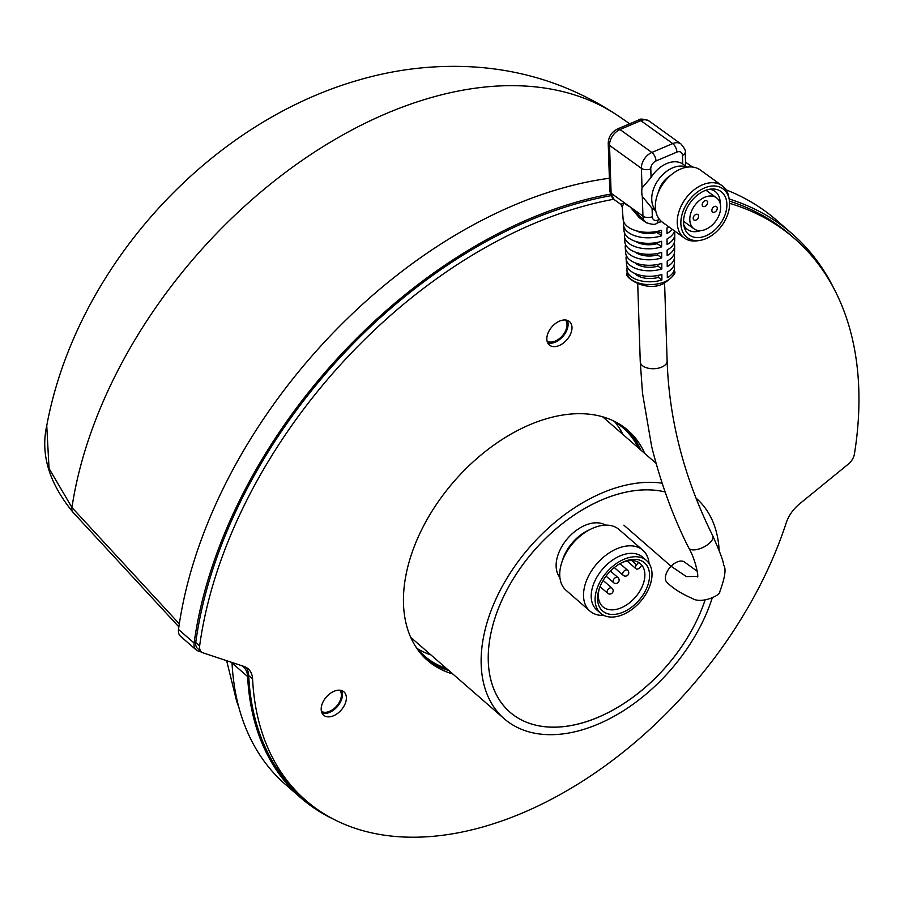 <?xml version="1.0" encoding="UTF-8"?>
<svg xmlns="http://www.w3.org/2000/svg" width="904" height="904" viewBox="0 0 904 904"><rect width="100%" height="100%" fill="white"/><g stroke="black" fill="none" stroke-linecap="round" stroke-linejoin="round"><path stroke-width="1.36" d="M565.486 319.993A14.114 9.029 -49 0 1 564.989 331.994A14.114 9.029 -49 0 1 553.756 341.633A14.114 9.029 -49 0 1 547.067 341.147M339.847 690.215A14.114 9.029 -49 0 1 339.362 702.216A14.114 9.029 -49 0 1 328.129 711.855A14.114 9.029 -49 0 1 321.428 711.369M201.863 652.213L198.1 650.959A13.447 8.599 -49 0 1 196.123 649.852L180.54 636.28A13.447 8.599 -49 0 1 178.517 629.466A408.619 261.279 -49 0 1 558.943 189.094A408.619 261.279 -49 0 1 609.375 178.257M726.002 189.795A408.619 261.279 -49 0 1 776.559 220.237L792.153 233.808A408.619 261.279 -49 0 1 833.996 288.704M196.123 649.852A13.447 8.599 -49 0 1 194.111 643.038A408.619 261.279 -49 0 1 574.526 202.665A408.619 261.279 -49 0 1 610.29 194.157M729.144 198.982A408.619 261.279 -49 0 1 792.153 233.808M611.906 420.157A151.217 96.694 -49 0 1 623.116 427.942A151.217 96.694 -49 0 1 638.473 448M614.754 421.806A151.217 96.694 -49 0 1 622.89 434.428M446.497 668.485A151.217 96.694 -49 0 1 424.518 656.021A151.217 96.694 -49 0 1 415.264 645.987M430.903 654.914A151.217 96.694 -49 0 1 417.286 648.586M333.61 819.216A339.395 217.016 -49 0 1 300.942 797.949L285.348 784.378A339.395 217.016 -49 0 1 232.034 662.982A26.883 17.187 131 0 0 232 662.462M300.942 797.949A339.395 217.016 -49 0 1 247.617 676.554A26.883 17.187 131 0 0 243.391 666.937A26.883 17.187 131 0 0 241.583 665.649M557.486 346.142A15.458 9.887 131 0 0 570.175 334.842A15.458 9.887 131 0 0 569.554 321.643A15.458 9.887 131 0 0 561.327 320.468A15.458 9.887 131 0 0 548.638 331.757A15.458 9.887 131 0 0 549.259 344.955A15.458 9.887 131 0 0 557.486 346.142M547.666 342.853A15.458 9.887 131 0 0 553.587 342.74A15.458 9.887 131 0 0 567.26 320.355M613.748 199.264A406.608 259.99 -49 0 0 578.176 207.728A406.608 259.99 -49 0 0 199.637 645.908L195.739 642.518A406.608 259.99 -49 0 1 574.277 204.338A406.608 259.99 -49 0 1 610.889 195.693M729.449 201.095A406.608 259.99 -49 0 1 790.83 235.334L794.718 238.724A406.608 259.99 -49 0 1 854.37 454.328A12.102 7.74 -49 0 1 848.246 464.17L799.52 503.912A28.227 18.046 -49 0 0 786.254 522.772A338.051 216.158 -49 0 1 566.356 791.023A338.051 216.158 -49 0 1 305.721 800.322A338.051 216.158 -49 0 1 252.589 678.938A28.227 18.046 131 0 0 248.148 668.802A28.227 18.046 131 0 0 244.012 666.463L203.242 652.914A12.102 7.74 131 0 1 201.468 651.908A12.102 7.74 131 0 1 199.637 645.908M729.596 203.321A406.608 259.99 -49 0 1 794.718 238.724M331.858 716.363A15.458 9.887 131 0 0 344.548 705.063A15.458 9.887 131 0 0 343.927 691.865A15.458 9.887 131 0 0 335.689 690.69A15.458 9.887 131 0 0 323.01 701.979A15.458 9.887 131 0 0 323.621 715.188A15.458 9.887 131 0 0 331.858 716.363M322.027 713.075A15.458 9.887 131 0 0 327.96 712.962A15.458 9.887 131 0 0 341.622 690.577M452.78 673.955A152.561 97.553 -49 0 1 427.524 660.428A152.561 97.553 -49 0 1 421.433 530.162A152.561 97.553 -49 0 1 546.649 418.688A152.561 97.553 -49 0 1 627.896 430.315A152.561 97.553 -49 0 1 644.767 453.469M625.918 428.666A152.561 97.553 -49 0 1 640.868 450.079M448.881 670.565A152.561 97.553 -49 0 1 425.614 658.7M195.739 642.518A12.102 7.74 131 0 0 197.569 648.518L201.468 651.908M305.721 800.322L301.823 796.932A338.051 216.158 -49 0 1 248.69 675.537A28.227 18.046 131 0 0 246.012 667.321M698.363 617.093A137.442 87.88 131 0 0 705.052 600.109A137.442 87.88 -49 0 1 606.448 713.437A137.442 87.88 -49 0 1 488.397 663.818A137.442 87.88 -49 0 1 593.951 503.551A137.442 87.88 -49 0 1 665.107 491.968A137.442 87.88 131 0 0 502.036 599.883A137.442 87.88 131 0 0 509.946 712.149A137.442 87.88 131 0 0 698.363 617.093M605.499 525.134A34.951 22.351 131 0 0 559.632 550.785A34.951 22.351 131 0 0 559.892 577.509M712.194 598.12A146.177 93.462 -49 0 1 606.844 720.104A146.177 93.462 -49 0 1 504.206 718.736A146.177 93.462 -49 0 1 492.488 607.059A146.177 93.462 -49 0 1 593.555 496.884A146.177 93.462 -49 0 1 662.101 483.188M696.193 498.251L695.933 498.025A146.177 93.462 -49 0 1 696.193 498.251A146.177 93.462 -49 0 1 719.143 550.321M603.883 615.409A40.33 25.787 -49 0 1 589.871 611.036L566.107 590.346A40.33 25.787 -49 0 1 561.7 562.74L562.763 559.452A34.612 22.125 -49 0 1 572.605 542.49A34.612 22.125 -49 0 1 588.018 530.467L591.114 528.964A40.33 25.787 -49 0 1 619.059 529.518L642.834 550.22A40.33 25.787 -49 0 1 649.083 563.497M561.7 562.74A40.33 25.787 -49 0 1 573.159 542.965A40.33 25.787 -49 0 1 591.114 528.964M589.871 611.036A40.33 25.787 -49 0 1 596.934 563.667A40.33 25.787 -49 0 1 642.834 550.22M621.466 562.853A28.566 18.261 -49 0 1 638.642 562.412L636.563 564.797A3.356 2.147 131 0 0 635.964 568.74A3.356 2.147 131 0 0 635.975 568.752A3.356 2.147 131 0 0 639.795 567.622L641.874 565.237A28.566 18.261 -49 0 1 634.246 598.459A28.566 18.261 -49 0 1 602.855 606.754A28.566 18.261 -49 0 1 599.454 588.131M638.642 562.412A28.566 18.261 -49 0 1 640.382 563.678A28.566 18.261 -49 0 1 641.874 565.237M644.541 562.842A31.922 20.408 -49 0 1 638.936 600.335A31.922 20.408 -49 0 1 602.584 610.968A31.922 20.408 -49 0 1 599.115 589.125A31.922 20.408 -49 0 1 622.404 562.39A31.922 20.408 -49 0 1 644.541 562.842M600.595 613.251A34.951 22.351 -49 0 1 606.72 572.221A34.951 22.351 -49 0 1 646.518 560.548A34.951 22.351 -49 0 1 646.529 560.559A34.951 22.351 -49 0 1 640.405 601.589A34.951 22.351 -49 0 1 600.618 613.262A34.951 22.351 -49 0 1 600.595 613.251L596.719 609.872A34.951 22.351 -49 0 1 602.821 568.831A34.951 22.351 -49 0 1 642.62 557.158A34.951 22.351 -49 0 1 642.631 557.169L646.518 560.548M626.438 255.809A24.238 13.244 -1.9 0 0 626.088 258.634L626.517 264.25A24.001 13.108 -1.9 0 0 661.864 274.443L661.897 279.969A23.764 12.984 -1.9 0 1 626.935 269.867A23.764 12.984 -1.9 0 1 627.286 267.042M625.579 244.577A24.724 13.503 -1.9 0 0 625.252 247.402L625.67 253.018A24.487 13.368 -1.9 0 0 661.784 263.403L661.818 268.929A24.238 13.244 -1.9 0 1 626.088 258.634M624.721 233.345A25.199 13.763 -1.9 0 0 624.404 236.17L624.822 241.786A24.962 13.639 -1.9 0 0 661.705 252.352L661.739 257.877A24.724 13.503 -1.9 0 1 625.252 247.402M622.189 206.779L620.845 204.394L624.155 202.665L622.189 206.779L623.127 219.322A25.922 14.159 -1.9 0 0 661.536 230.26L661.581 235.786A25.685 14.023 -1.9 0 1 623.557 224.938A25.685 14.023 -1.9 0 1 623.862 222.113M623.557 224.938L623.975 230.554A25.448 13.899 -1.9 0 0 661.626 241.311L661.66 246.837A25.199 13.763 -1.9 0 1 624.404 236.17M661.592 221.57L658.202 222.666M646.62 222.915L630.212 206.971L639.252 217.649M624.155 202.665A26.883 14.679 -1.9 0 0 629.805 206.722M686.769 167.217A26.883 18.374 125.8 0 0 663.581 173.839A26.883 18.374 125.8 0 0 651.739 199.558A26.883 18.374 125.8 0 0 655.671 210.395M655.739 210.79L651.694 207.875L642.303 196.462A26.883 18.374 125.8 0 1 641.784 192.394A26.883 18.374 125.8 0 1 642.032 187.998L651.061 177.466A26.883 18.374 125.8 0 1 682.757 163.997L687.164 167.161M720.657 206.745A19.153 13.097 125.8 0 0 716.42 197.761A19.153 13.097 125.8 0 0 699.267 200.631A19.153 13.097 125.8 0 0 689.808 219.853A19.153 13.097 125.8 0 0 694.035 228.848A19.153 13.097 125.8 0 0 711.188 225.966A19.153 13.097 125.8 0 0 720.657 206.745M670.124 175.749A19.153 13.097 125.8 0 0 658.485 191.897M693.187 218.418A3.356 2.294 125.8 0 0 693.933 220A3.356 2.294 125.8 0 0 696.939 219.491A3.356 2.294 125.8 0 0 698.6 216.112A3.356 2.294 125.8 0 0 697.854 214.542A3.356 2.294 125.8 0 0 694.848 215.05A3.356 2.294 125.8 0 0 693.187 218.418M711.855 210.485A3.356 2.294 125.8 0 0 712.601 212.056A3.356 2.294 125.8 0 0 715.606 211.559A3.356 2.294 125.8 0 0 717.267 208.18A3.356 2.294 125.8 0 0 716.533 206.609A3.356 2.294 125.8 0 0 713.516 207.106A3.356 2.294 125.8 0 0 711.855 210.485M702.205 204.745A3.356 2.294 125.8 0 0 702.95 206.327A3.356 2.294 125.8 0 0 705.956 205.818A3.356 2.294 125.8 0 0 707.617 202.439A3.356 2.294 125.8 0 0 706.871 200.869A3.356 2.294 125.8 0 0 703.866 201.377A3.356 2.294 125.8 0 0 702.205 204.745M638.427 120.096C639.783 118.526 643.343 118.831 649.095 121A13.447 9.187 125.8 0 0 640.868 120.661A6.723 3.254 67 0 0 638.427 120.096L617.556 128.967C611.601 131.95 608.494 136.73 608.234 143.295A6.723 3.672 -1.9 0 0 609.545 145.386L611.104 193.207A13.447 9.187 125.8 0 0 614.076 199.513L609.793 191.128A6.723 3.672 -1.9 0 0 611.104 193.207L642.947 216.146L642.303 196.462M674.395 271.234C676.361 272.952 672.926 276.986 664.09 283.347C646.394 293.145 622.483 276.624 627.161 272.771A23.64 12.916 -1.9 0 0 640.54 283.573A23.64 12.916 -1.9 0 0 664.768 281.788A23.64 12.916 -1.9 0 0 674.395 271.234L674.429 268.318A23.764 12.984 -1.9 0 1 667.31 277.675L667.276 272.149A24.001 13.108 -1.9 0 0 674.486 262.68L674.542 257.052A24.238 13.244 -1.9 0 0 674.022 254.25M674.429 268.318A23.764 12.984 -1.9 0 0 673.898 265.516M674.542 257.052A24.238 13.244 -1.9 0 1 667.231 266.623L667.197 261.098A24.487 13.368 -1.9 0 0 674.599 251.414L674.655 245.786A24.724 13.503 -1.9 0 0 674.135 242.984M634.619 273.358A17.809 9.729 -1.9 0 0 658.327 277.392L661.897 279.969M658.259 275.392L658.327 277.392M674.655 245.786A24.724 13.503 -1.9 0 1 667.152 255.583L667.118 250.058A24.962 13.639 -1.9 0 0 674.712 240.159L674.768 234.52A25.199 13.763 -1.9 0 0 674.26 231.729M661.558 233.096A17.809 9.729 -1.9 0 0 656.835 231.56M634.834 262.702A17.809 9.729 -1.9 0 0 657.965 266.149L661.818 268.929M657.909 264.409L657.965 266.149M674.768 234.52A25.199 13.763 -1.9 0 1 667.073 244.532L667.028 239.006A25.448 13.899 -1.9 0 0 674.52 230.938M635.173 252.058A17.809 9.729 -1.9 0 0 657.592 254.894L661.739 257.877M657.547 253.436L657.592 254.894M656.824 231.469L656.858 232.384L661.581 235.786M636.326 230.78A17.809 9.729 -1.9 0 0 656.858 232.384M635.659 241.413A17.809 9.729 -1.9 0 0 657.231 243.639L661.66 246.837M657.185 242.453L657.231 243.639M672.316 229.356A25.685 14.023 -1.9 0 1 666.994 233.481L666.949 227.966A25.922 14.159 -1.9 0 0 668.813 226.836M709.572 189.264A23.527 16.08 -54.2 0 1 712.521 190.009A23.527 16.08 -54.2 0 1 714.996 191.343A23.527 16.08 -54.2 0 1 720.194 203.513M700.69 230.599A23.527 16.08 -54.2 0 1 689.978 230.859A23.527 16.08 -54.2 0 1 687.503 229.526A23.527 16.08 -54.2 0 1 683.808 225.039M718.115 189.953A26.883 18.374 -54.2 0 1 722.635 220.09A26.883 18.374 -54.2 0 1 692.34 236.645A26.883 18.374 -54.2 0 1 684.362 227.548A26.883 18.374 -54.2 0 1 690.317 202.564A26.883 18.374 -54.2 0 1 712.126 188.992A26.883 18.374 -54.2 0 1 718.115 189.953M690.735 239.571A30.239 20.668 -54.2 0 1 685.639 205.66A30.239 20.668 -54.2 0 1 719.72 187.038A30.239 20.668 -54.2 0 1 729.279 199.784A30.239 20.668 -54.2 0 1 700.035 240.385A30.239 20.668 -54.2 0 1 690.735 239.571M700.035 240.385L697.696 240.758A32.261 22.046 -54.2 0 1 687.774 239.888A32.261 22.046 -54.2 0 1 684.384 238.046A32.261 22.046 -54.2 0 1 683.774 201.309A32.261 22.046 -54.2 0 1 718.703 183.851A32.261 22.046 -54.2 0 1 722.093 185.693A32.261 22.046 -54.2 0 1 728.884 197.456L729.279 199.784M684.384 238.046L662.485 222.271A32.261 22.046 -54.2 0 1 657.976 193.219A32.261 22.046 -54.2 0 1 671.209 174.845A32.261 22.046 -54.2 0 1 696.803 168.076A32.261 22.046 -54.2 0 1 700.193 169.918L722.093 185.693M657.976 193.219L658.858 190.959A25.538 17.458 -54.2 0 1 669.344 176.404L671.209 174.845M46.748 425.66C40.386 454.429 49.178 483.357 73.134 512.432L73.134 512.432A10.08 6.757 137.2 0 1 71.947 507.506A384.064 245.572 131 0 1 429.377 98.107A384.064 245.572 131 0 1 619.24 116.571C575.272 86.908 526.862 70.376 474.024 66.964C434.813 64.613 396.155 69.043 358.041 80.253C205.988 124.063 75.665 269.573 46.748 425.671L49.053 468.521L71.947 507.506L179.32 623.884M178.517 629.466L194.111 643.038M232.034 662.982L247.617 676.554M248.69 675.537L252.589 678.938M617.974 577.588A3.356 3.356 0 0 1 618.302 582.323A3.356 3.356 0 0 1 613.567 582.651L613.567 582.651A3.356 2.147 -49 0 1 614.155 578.707A3.356 2.147 -49 0 1 617.974 577.588L610.46 571.045M611.997 588.142A3.356 3.356 0 0 1 612.324 592.888A3.356 3.356 0 0 1 607.578 593.216L607.578 593.216A3.356 2.147 -49 0 1 608.166 589.261A3.356 2.147 -49 0 1 611.997 588.142L603.126 580.424M627.613 570.232A3.356 3.356 0 0 1 627.941 574.978A3.356 3.356 0 0 1 623.195 575.306L623.195 575.306A3.356 2.147 -49 0 1 623.783 571.351A3.356 2.147 -49 0 1 627.613 570.232L620.031 563.644M636.563 564.797L631.693 560.559M617.556 128.967A6.723 3.254 67 0 1 619.997 129.532A13.447 9.187 125.8 0 0 609.545 145.386L641.388 168.313A6.723 3.672 -1.9 0 0 650.778 168.89L651.061 177.466M642.032 187.998L641.388 168.313A13.447 9.187 -54.2 0 1 651.841 152.46L672.723 143.589L640.868 120.661L619.997 129.532L651.841 152.46A6.723 3.254 67 0 1 656.01 160.957A6.723 4.599 125.8 0 0 650.778 168.89M652.066 208.135L652.338 216.711A6.723 4.599 125.8 0 0 657.942 220.034L659.468 219.389M657.942 220.034A6.723 3.254 67 0 1 656.586 223.356C655.231 224.927 651.671 224.621 645.919 222.452A13.447 9.187 -54.2 0 1 642.947 216.146A6.723 3.672 -1.9 0 0 652.338 216.711M682.757 163.997L682.475 155.409A6.723 3.672 -1.9 0 0 685.221 152.324C685.989 151.058 684.565 148.267 680.938 143.939A13.447 9.187 -54.2 0 0 672.723 143.589A6.723 3.254 67 0 1 676.881 152.087L656.01 160.957M682.475 155.409A6.723 4.599 125.8 0 0 676.881 152.087M697.346 571.351L684.791 562.265A13.447 7.786 131 0 0 671.062 566.243L623.884 525.19M697.685 576.436L686.373 576.571L671.062 566.243A13.447 7.786 131 0 0 667.152 582.549C673.254 588.56 681.627 593.849 692.249 598.425C701.866 604.527 721.109 594.617 719.64 592.086C725.121 577.373 726.409 568.345 723.505 564.989C723.821 562.378 720.239 552.66 712.77 535.846C684.396 478.702 669.186 420.405 667.129 360.956A13.447 7.345 -1.9 0 1 663.909 365.939A13.447 7.345 -1.9 0 1 649.151 368.403A13.447 7.345 -1.9 0 1 640.258 361.826L637.727 284.003M697.606 576.955L697.606 576.967C698.566 576.831 695.933 560.265 688.712 547.858A13.447 6 -26.5 0 0 697.673 549.361A13.447 6 -26.5 0 0 709.979 542.671A13.447 6 -26.5 0 0 712.77 535.846M655.999 463.255L602.64 416.8M504.206 718.736L410.665 637.286M613.567 582.651L606.053 576.108M607.578 593.216L600.03 586.628M623.195 575.306L614.313 567.565M635.975 568.752L627.082 561.011M627.161 272.771L626.935 269.867M716.42 197.761L705.956 190.224M620.845 204.394L614.076 199.513M608.234 143.295L609.793 191.128M694.035 228.848L683.571 221.31M685.221 152.324L685.661 166.076M639.151 217.582L645.919 222.452M649.095 121L680.938 143.939M661.321 221.344L656.586 223.356M664.587 283.121L667.129 360.956M688.712 547.858C673.277 517.359 660.937 483.617 651.682 446.632L642.541 393.477L640.258 361.826M238.837 707.29L236.724 701.481L226.655 660.688M619.24 116.571L629.726 123.791M685.537 162.2L692.577 167.048M73.134 512.432L178.879 626.89"/></g></svg>
